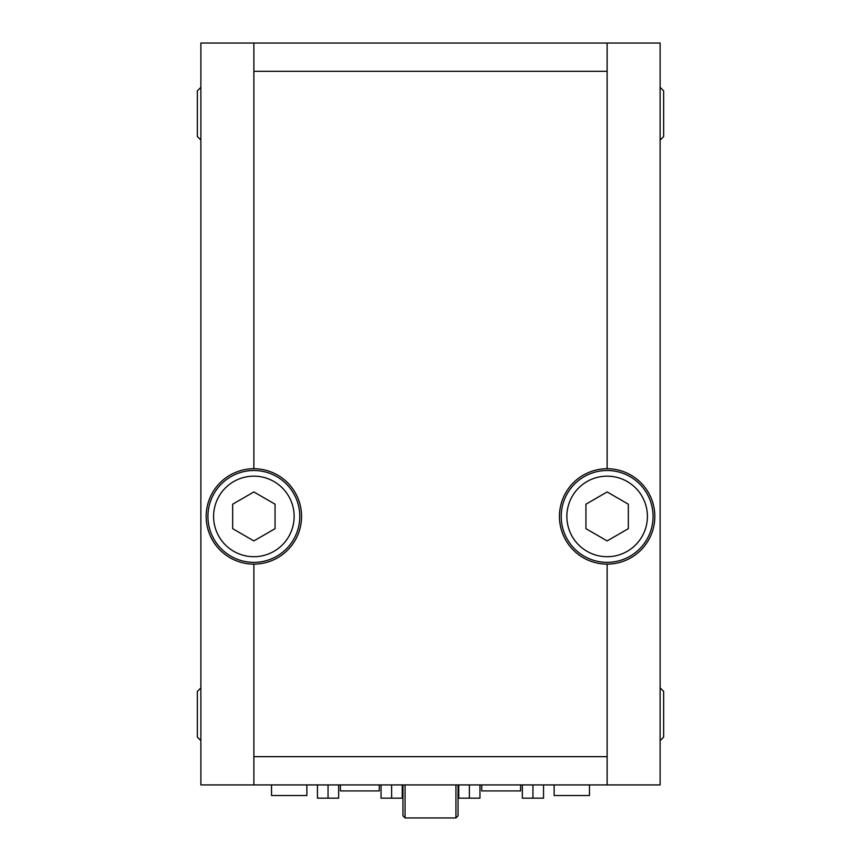 <?xml version="1.0" encoding="UTF-8"?>
<svg xmlns="http://www.w3.org/2000/svg" width="861" height="861" viewBox="0 0 861 861"><rect width="100%" height="100%" fill="white"/><g stroke="black" fill="none" stroke-linecap="round" stroke-linejoin="round"><path stroke-width="1.29" d="M589.473 784.92L589.473 795.521L554.14 795.521L554.14 784.92L607.134 784.92L200.871 784.92L200.871 43.05L253.866 43.05L253.866 468.739A47.689 47.689 0 0 1 301.554 516.428A47.689 47.689 0 0 1 253.866 564.127A47.689 47.689 0 0 1 206.177 516.428A47.689 47.689 0 0 1 253.866 468.739L253.866 71.312L607.134 71.312L607.134 468.739A47.689 47.689 0 0 1 654.823 516.428A47.689 47.689 0 0 1 607.134 564.127L607.134 784.92L660.129 784.92L660.129 43.05L607.134 43.05L607.134 468.739A47.689 47.689 0 0 0 559.446 516.428A47.689 47.689 0 0 0 607.134 564.127L607.134 756.658L253.866 756.658L253.866 564.127L253.866 784.92L306.86 784.92L306.86 795.521L271.527 795.521L271.527 784.92M455.932 784.92L455.932 817.95L458.052 815.83L458.052 784.92L458.762 784.92L458.762 798.169L469.363 798.169L469.363 784.92M306.86 784.92L317.451 784.92L317.451 798.169L338.653 798.169L338.653 784.92L340.418 784.92L340.418 790.925L379.27 790.925L379.27 784.92L381.046 784.92L381.046 798.169L402.238 798.169L402.238 784.92L402.948 784.92L402.948 815.83L405.068 817.95L405.068 784.92M520.582 790.592L520.582 784.92L522.347 784.92L522.347 798.169L543.549 798.169L543.549 784.92L554.14 784.92M481.729 790.592L481.729 784.92L479.954 784.92L479.954 798.169L469.363 798.169M328.052 798.169L328.052 784.92M532.948 784.92L532.948 798.169M391.637 784.92L391.637 798.169M607.134 43.05L253.866 43.05M660.129 740.643L663.659 737.113L663.659 691.426L660.129 687.885M660.129 140.085L663.659 136.544L663.659 90.857L660.129 87.327M653.058 516.428A45.924 45.924 0 0 0 584.178 476.66A45.924 45.924 0 0 0 584.178 556.206A45.924 45.924 0 0 0 653.058 516.428M628.336 504.191L628.336 528.676L607.134 540.912L585.943 528.676L585.943 504.191L607.134 491.954L628.336 504.191M299.789 516.428A45.924 45.924 0 0 0 230.899 476.66A45.924 45.924 0 0 0 230.899 556.206A45.924 45.924 0 0 0 299.789 516.428M275.057 504.191L275.057 528.676L253.866 540.912L232.664 528.676L232.664 504.191L253.866 491.954L275.057 504.191M200.871 687.885L197.341 691.426L197.341 737.113L200.871 740.643M200.871 87.327L197.341 90.857L197.341 136.544L200.871 140.085M647.407 516.428A40.273 40.273 0 0 1 586.998 551.309A40.273 40.273 0 0 1 586.998 481.557A40.273 40.273 0 0 1 647.407 516.428M294.139 516.428A40.273 40.273 0 0 1 233.729 551.309A40.273 40.273 0 0 1 233.729 481.557A40.273 40.273 0 0 1 294.139 516.428M455.932 817.95L405.068 817.95L455.932 817.95M481.729 790.925L520.582 790.925"/></g></svg>
